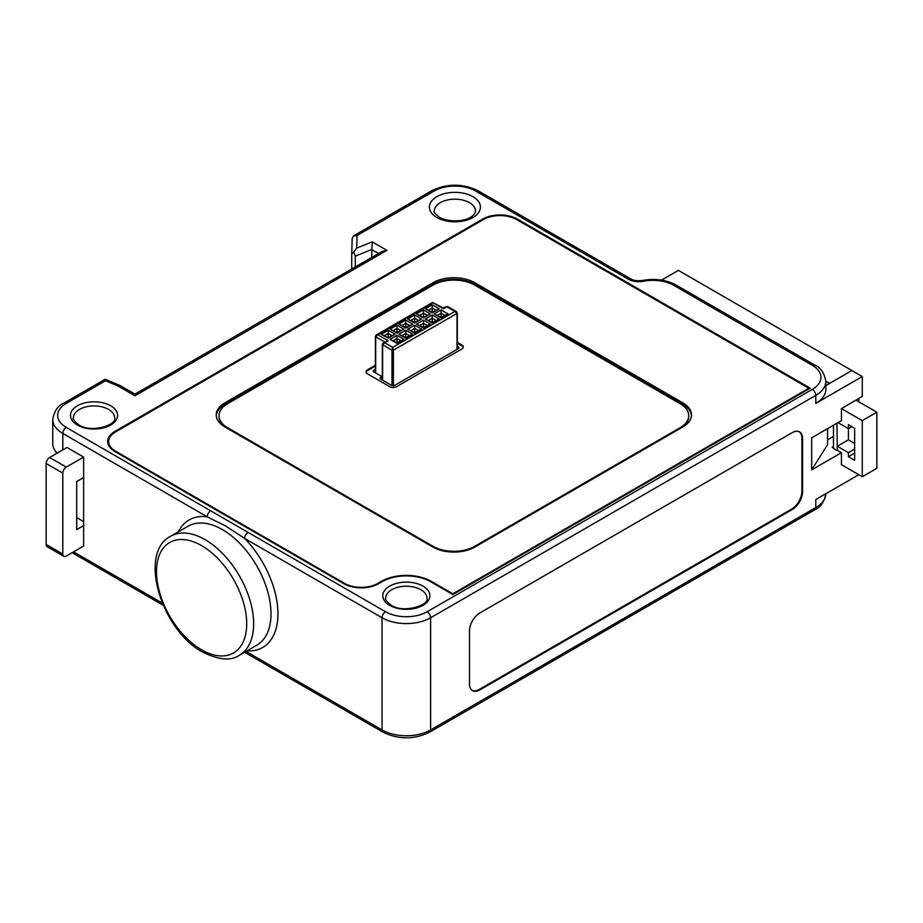 <?xml version="1.0" encoding="UTF-8"?>
<svg xmlns="http://www.w3.org/2000/svg" width="923" height="923" viewBox="0 0 923 923"><rect width="100%" height="100%" fill="white"/><g stroke="black" fill="none" stroke-linecap="round" stroke-linejoin="round"><path stroke-width="1.38" d="M117.902 385.929L105.534 380.738L66.271 403.397A29.444 16.995 0 0 0 66.271 427.441L248.045 532.386A4.903 2.838 120 0 0 244.583 538.397L225.431 525.879L207.202 516.822L62.81 433.452A34.347 19.833 180 0 1 52.749 419.434C54.226 411.104 57.918 405.682 63.825 403.155L105.176 379.284L120.163 385.572L134.977 394.133L381.995 251.518L386.899 250.352L134.977 395.794C134.977 393.625 134.977 393.625 134.977 395.794C134.977 393.625 134.977 393.625 134.977 395.794L117.902 385.929L120.013 385.502M457.023 349.367L457.023 313.428L454.947 311.432L456.412 311.616L447.447 306.436L443.005 307.878L432.587 302.432L376.296 334.934L377.772 334.749L375.684 336.745L375.684 372.973M391.998 385.572L391.998 350.175L392.69 347.371L393.383 350.175L393.383 385.779M388.179 337.61L395.125 334.264L388.179 338.268L381.245 334.264L388.179 337.61L388.179 333.468L384.591 335.534M381.245 334.264L388.179 330.261L388.179 333.468L391.767 335.534M396.994 342.698L390.06 339.352L396.994 335.349L403.939 339.352L396.994 342.698L396.994 338.556L393.406 340.622M396.994 335.349L396.994 338.556L400.582 340.622M414.623 322.346L421.557 319L414.623 323.004L407.678 319L414.623 322.346L414.623 318.204L411.035 320.269M407.678 319L414.623 314.997L414.623 318.204L418.211 320.269M405.808 337.61L398.863 334.264L405.808 330.261L412.743 334.264L405.808 337.61L405.808 333.468L402.22 335.534M405.808 330.261L405.808 333.468L409.397 335.534M403.939 329.176L396.994 333.18L390.06 329.176L396.994 325.173L403.939 329.176L396.994 332.522L396.994 328.38L393.406 330.446M412.743 334.264L405.808 338.268L398.863 334.264M396.994 325.173L396.994 328.38L400.582 330.446M405.808 327.434L412.743 324.088L405.808 328.092L398.863 324.088L405.808 327.434L405.808 323.292L402.22 325.358M398.863 324.088L405.808 320.085L405.808 323.292L409.397 325.358M414.623 332.522L407.678 329.176L414.623 325.173L421.557 329.176L414.623 332.522L414.623 328.38L411.035 330.446M414.623 325.173L414.623 328.38L418.211 330.446M403.939 339.352L396.994 343.356L390.06 339.352M441.067 309.909L448.001 313.912L441.067 317.916L434.122 313.912L441.067 309.909L441.067 313.116L437.479 315.181M448.001 313.912L441.067 317.258L441.067 313.116L444.655 315.181M423.438 327.434L416.492 324.088L423.438 320.085L430.372 324.088L423.438 327.434L423.438 323.292L419.85 325.358M423.438 320.085L423.438 323.292L427.026 325.358M430.372 324.088L423.438 328.092L416.492 324.088M423.438 317.258L430.372 313.912L423.438 317.916L416.492 313.912L423.438 317.258L423.438 313.116L419.85 315.181M416.492 313.912L423.438 309.909L423.438 313.116L427.026 315.181M432.252 322.346L425.307 319L432.252 314.997L439.186 319L432.252 322.346L432.252 318.204L428.664 320.269M432.252 314.997L432.252 318.204L435.841 320.269M421.557 329.176L414.623 333.18L407.678 329.176M439.186 319L432.252 323.004L425.307 319M439.186 308.824L432.252 312.828L425.307 308.824L432.252 304.821L439.186 308.824L432.252 312.17L432.252 308.028L428.664 310.093M432.252 304.821L432.252 308.028L435.841 310.093M384.706 342.098L388.179 340.76L384.706 342.756L392.69 347.371L454.947 311.432L446.963 306.817L447.655 307.221L446.963 306.817L443.49 308.824L433.083 302.813L377.772 334.749L388.179 340.76L383.241 342.952L384.706 342.756L382.63 344.764L382.63 380.184M425.307 308.824L432.252 312.17M441.067 317.258L434.122 313.912M390.06 329.176L396.994 332.522M444.182 308.42L443.49 308.824L444.182 308.42M375.396 372.811L375.396 336.353L376.296 334.934L375.684 336.745L384.822 342.029M858.794 401.793L858.794 398.401M661.491 280.119L678.359 270.381L851.86 370.538L825.843 385.572M827.573 428.641L827.573 444.667L811.686 469.865L841.453 452.685L841.453 464.707L862.278 476.73L862.278 420.634L841.453 408.612L862.278 396.394L862.278 376.561L851.871 370.55L829.65 383.368L825.843 381.164M833.481 436.464L827.573 439.867M833.481 446.57L832.165 447.32A25.521 14.733 -120 0 0 833.4 446.732A25.521 14.733 -120 0 0 833.481 446.686M836.942 423.242L837.288 450.286L837.288 446.271L848.399 439.867L848.399 428.641L837.992 422.63M811.686 469.865L811.686 437.814L841.453 420.634L841.453 408.612M841.453 452.685L837.288 450.286M833.481 425.238L833.481 448.474L836.942 450.482M832.165 447.32L833.481 448.082M107.726 442.463A24.54 14.168 180 0 1 109.283 438.413M452.824 594.516L810.232 388.179L517.365 219.097A24.54 14.168 180 0 0 482.671 219.097L114.856 431.445A24.54 14.168 180 0 0 107.668 441.471A24.54 14.168 180 0 0 114.856 451.485L343.875 583.705A24.54 14.168 180 0 0 378.568 583.705L382.041 581.698A34.347 19.833 0 0 1 430.614 581.698L452.824 594.516L452.824 593.801L808.836 388.26L516.672 219.57A23.56 13.603 0 0 0 483.364 219.57L115.548 431.929A23.56 13.603 0 0 0 108.649 441.54L108.649 443.467A23.56 13.603 0 0 0 109.202 446.397M83.624 477.526L83.624 525.602L76.69 529.617L76.69 481.529L83.624 477.526L83.624 457.093L66.271 467.107A4.903 2.838 120 0 0 62.81 473.118L62.81 554.054A4.903 2.838 120 0 0 63.825 556.304A4.903 2.838 120 0 0 66.271 556.061L83.624 546.047L83.624 525.602M83.624 521.599L76.69 517.595M83.624 457.093L66.975 447.47L49.623 457.496A4.903 2.838 120 0 0 46.15 463.508L46.15 544.443A4.903 2.838 120 0 0 47.165 546.681L63.825 556.304M210.675 510.811A4.903 2.838 120 0 0 207.202 516.822A73.609 42.493 60 0 0 178.324 531.833M105.534 380.738C105.222 378.753 105.049 378.857 105.026 381.037M351.732 253.883L352.194 238.226L353.624 235.838L357.074 235.515L356.693 248.125L372.188 241.849L371.634 257.505M378.522 253.525L371.634 249.545L355.297 256.144L353.786 251.979L351.721 254.079L351.721 268.997M356.693 248.125L353.786 251.979M352.194 238.226L351.721 254.079M244.883 652.065A4.903 2.838 120 0 0 245.587 652.826A4.903 2.838 120 0 0 245.599 652.838L383.057 732.193C398.574 739.669 414.081 739.669 429.599 732.193L814.767 509.819A4.903 2.838 60 0 0 815.782 507.581A34.347 19.833 0 0 0 825.843 493.759M799.191 431.733A14.722 8.503 -60 0 1 801.902 438.263L801.902 491.151A14.722 8.503 -60 0 1 791.496 509.184L479.199 689.481A14.722 8.503 -60 0 1 472.195 690.392M680.101 428.526L680.101 427.718L474.687 546.324L474.687 547.12A29.444 16.995 180 0 1 433.049 547.12L433.049 546.324L227.623 427.718L227.623 428.526M375.396 369.246L373.711 370.227L373.711 371.831A1.961 1.131 180 0 1 373.134 371.023A1.961 1.131 180 0 1 373.711 370.227M458.373 348.594L458.373 346.99A1.961 1.131 180 0 1 458.95 347.786A1.961 1.131 180 0 1 458.373 348.594L394.525 385.456A1.961 1.131 180 0 1 391.756 385.456L380.645 379.041A1.961 1.131 180 0 1 380.08 378.245A1.961 1.131 180 0 1 380.645 377.438A1.961 1.131 0 0 0 381.222 376.642A1.961 1.131 0 0 0 380.645 375.834L373.711 371.831M458.373 346.99L457.312 346.367M463.231 347.394A4.903 2.838 -0 0 0 461.846 345.79L457.312 343.171M375.396 366.05L367.469 370.631A4.903 2.838 -0 0 0 366.073 372.234M457.312 342.364L461.846 344.983A4.903 2.838 180 0 1 463.288 346.99A4.903 2.838 180 0 1 461.846 348.986L396.613 386.656A4.903 2.838 180 0 1 389.668 386.656L367.469 373.838A4.903 2.838 180 0 1 366.027 371.831A4.903 2.838 180 0 1 367.469 369.823L375.396 365.243M227.6 428.503A29.444 16.995 180 0 1 219.005 416.504A29.444 16.995 180 0 1 219.016 416.1M688.72 416.1A29.444 16.995 180 0 1 688.731 416.504A29.444 16.995 180 0 1 680.136 428.503M691.477 415.708A29.444 16.995 0 0 0 682.882 404.482L474.687 284.284A29.444 16.995 0 0 0 433.049 284.284L224.854 404.482A29.444 16.995 0 0 0 216.259 415.708M682.882 404.482L682.882 402.878L474.687 282.68L474.687 284.284M433.049 284.284L433.049 282.68A29.444 16.995 180 0 1 474.687 282.68M682.882 402.878A29.444 16.995 180 0 1 691.5 414.9A29.444 16.995 180 0 1 682.882 426.922L474.687 547.12M433.049 282.68L224.854 402.878A29.444 16.995 180 0 0 216.224 414.9A29.444 16.995 180 0 0 224.854 426.922L433.049 547.12M108.649 441.54A23.56 13.603 0 0 0 115.548 451.162L344.567 583.382A23.56 13.603 180 0 0 377.876 583.382L381.349 581.375A35.328 20.398 0 0 1 431.306 581.375L452.824 593.801M808.836 388.26L808.836 388.975M680.101 427.718A29.444 16.995 -0 0 0 688.731 415.708A29.444 16.995 -0 0 0 680.101 403.686L474.687 285.08A29.444 16.995 -0 0 0 433.049 285.08L227.623 403.686A29.444 16.995 -0 0 0 219.005 415.708A29.444 16.995 -0 0 0 227.623 427.718M433.049 546.324A29.444 16.995 -0 0 0 474.687 546.324M382.341 380.022L382.341 344.36L383.241 342.952L382.63 344.764L391.998 350.175L393.383 350.175L457.023 313.428L457.023 312.632M433.775 303.217L433.083 302.813L433.775 303.217M851.871 426.645L848.399 428.641L848.399 424.638L854.64 428.249L854.64 460.3L848.399 456.689L848.399 452.685L854.64 449.074M837.288 446.271L848.399 452.685M848.399 439.867L854.64 443.467M855.852 400.097L876.85 412.212L876.85 468.307L862.278 476.73M862.278 420.634L876.85 412.212M854.64 453.089L848.399 456.689M479.891 612.953A14.722 8.503 120 0 0 469.484 630.986L469.484 683.874A14.722 8.503 120 0 0 472.53 690.612A14.722 8.503 120 0 0 479.891 689.885L792.188 509.577A14.722 8.503 120 0 0 802.595 491.555L802.595 438.667A14.722 8.503 120 0 0 799.549 431.918A14.722 8.503 120 0 0 792.188 432.656L479.891 612.953M52.749 419.434L52.749 443.467A34.347 19.833 0 0 0 57.122 453.158M353.624 235.838L431.629 190.807C447.147 183.331 462.665 183.331 478.183 190.807L630.859 278.954C633.916 280.638 637.828 281.134 642.57 280.43C655.122 278.261 666.325 279.807 676.178 285.092L814.767 365.093C820.662 367.619 824.354 373.042 825.843 381.361A34.347 19.833 180 0 1 815.782 395.39L430.614 617.764L430.614 729.943L815.782 507.581L815.782 499.562L858.805 474.722M862.278 376.561L815.782 403.397L815.782 395.39A4.903 2.838 -120 0 0 812.309 389.379A29.444 16.995 0 0 0 812.309 365.335L673.732 285.334A29.444 16.995 0 0 0 643.516 281.238A14.722 8.503 180 0 1 628.401 279.196L475.726 191.049A29.444 16.995 0 0 0 434.087 191.049L357.074 235.515M825.843 381.361L825.843 389.379A34.347 19.833 180 0 1 815.782 403.397M355.297 256.144L355.297 266.932M426.934 598.127A20.606 11.895 0 0 0 420.9 589.716A20.606 11.895 0 0 0 398.436 587.132A20.606 11.895 0 0 0 385.722 598.127C384.614 598.912 386.425 601.265 391.144 605.188C403.755 613.853 430.014 604.923 426.934 598.127M422.988 586.105A23.56 13.603 180 0 1 422.988 605.338A23.56 13.603 180 0 1 389.668 605.338A23.56 13.603 180 0 1 389.668 586.105A23.56 13.603 180 0 1 422.988 586.105M475.518 211.079A20.606 11.895 0 0 0 469.484 202.668A20.606 11.895 0 0 0 447.02 200.083A20.606 11.895 0 0 0 434.295 211.079C433.129 211.402 434.802 213.455 439.313 217.251C449.755 223.32 473.13 221.97 475.518 211.079M114.648 417.831A20.606 11.895 0 0 0 108.614 409.408A20.606 11.895 0 0 0 86.151 406.835A20.606 11.895 0 0 0 73.425 417.831C72.329 418.615 74.128 420.969 78.847 424.892C91.469 433.556 117.717 424.626 114.648 417.831M110.691 405.808A23.56 13.603 180 0 1 110.691 425.041A23.56 13.603 180 0 1 77.382 425.041A23.56 13.603 180 0 1 77.382 405.808A23.56 13.603 180 0 1 110.691 405.808M472.945 196.657A25.521 14.733 180 0 1 472.945 217.493A25.521 14.733 180 0 1 436.867 217.493A25.521 14.733 180 0 1 436.867 196.657A25.521 14.733 180 0 1 472.945 196.657M239.426 655.226L256.767 645.2A68.706 39.666 -120 0 0 267.301 590.155A68.706 39.666 -120 0 0 222.42 529.617A68.706 39.666 -120 0 0 188.073 526.214L170.72 536.228A68.706 39.666 60 0 1 205.068 539.632A68.706 39.666 60 0 1 249.948 600.169A68.706 39.666 60 0 1 239.426 655.226C231.085 661.087 218.809 660.037 202.622 652.065C161.49 630.351 137.631 552.831 170.72 536.228M201.606 649.815A63.791 36.828 -120 0 0 246.706 623.775A63.791 36.828 -120 0 0 201.606 545.643A63.791 36.828 -120 0 0 156.495 571.683A63.791 36.828 -120 0 0 201.606 649.815M381.222 378.811L382.341 379.457M388.179 330.261L395.125 334.264M405.808 320.085L412.743 324.088M423.438 309.909L430.372 313.912M414.623 314.997L421.557 319M46.15 544.443L62.81 554.054M49.623 457.496L66.271 467.107M46.15 463.508L62.81 473.118M246.014 651.419L382.041 729.943L382.041 617.764A4.903 2.838 -60 0 1 385.514 611.753A29.444 16.995 0 0 0 427.153 611.753A4.903 2.838 -120 0 1 430.614 617.764A34.347 19.833 180 0 1 382.041 617.764L244.583 538.397A73.609 42.493 60 0 1 277.927 612.214A73.609 42.493 60 0 1 247.029 650.83M248.045 532.386L385.514 611.753M427.153 611.753L812.309 389.379M372.188 241.849L386.899 250.352M66.271 427.441A4.903 2.838 120 0 0 62.81 433.452L62.81 449.882M66.271 403.397A4.903 2.838 -120 0 0 63.825 403.155M814.767 365.093A4.903 2.838 120 0 0 812.309 365.335M676.178 285.092A4.903 2.838 120 0 0 673.732 285.334M642.57 280.43A4.903 1.281 79 0 1 643.516 281.238M630.859 278.954A4.903 2.838 120 0 0 628.401 279.196M478.183 190.807A4.903 2.838 120 0 0 475.726 191.049M431.629 190.807A4.903 2.838 60 0 1 434.087 191.049M73.563 551.85L162.263 603.065M380.645 379.041L380.645 377.438M461.846 345.79L461.846 344.983M224.854 402.878L224.854 404.482M381.349 582.101L381.349 581.375M377.876 584.086L377.876 583.382M431.306 582.101L431.306 581.375M344.567 584.086L344.567 583.382M115.548 451.162L115.548 451.878M367.469 370.631L367.469 369.823M479.199 689.481L479.891 689.885M791.496 509.184L792.188 509.577M801.902 491.151L802.595 491.555M801.902 438.263L802.595 438.667M383.057 732.193A4.903 2.838 120 0 1 382.041 729.943A34.347 19.833 0 0 0 430.614 729.943A4.903 2.838 60 0 1 429.599 732.193M114.856 431.445L114.856 432.345M482.671 219.097L482.671 219.974M517.365 219.097L517.365 219.974M456.412 311.616L457.312 313.035L457.312 349.206M56.211 452.155L56.211 453.689M244.572 652.249L245.587 652.826M72.121 552.681L163.198 605.257M825.843 493.551C824.401 501.824 820.709 507.246 814.767 509.819M381.222 376.642L381.222 379.376M219.005 415.708L219.005 416.504M688.731 415.708L688.731 416.504"/></g></svg>
